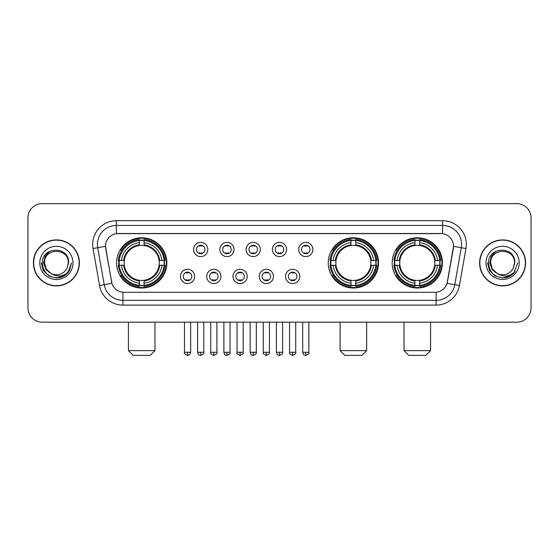 <?xml version="1.0" encoding="UTF-8"?>
<svg xmlns="http://www.w3.org/2000/svg" width="559" height="559" viewBox="0 0 559 559"><rect width="100%" height="100%" fill="white"/><g stroke="black" fill="none" stroke-linecap="round" stroke-linejoin="round"><path stroke-width="0.84" d="M328.245 262.905A25.134 25.134 0 0 0 353.379 288.032A25.134 25.134 0 0 0 378.506 262.905A25.134 25.134 0 0 0 353.379 237.771A25.134 25.134 0 0 0 328.245 262.905M392.166 262.905A25.134 25.134 0 0 0 417.293 288.032A25.134 25.134 0 0 0 442.428 262.905A25.134 25.134 0 0 0 417.293 237.771A25.134 25.134 0 0 0 392.166 262.905M116.572 262.905A25.134 25.134 0 0 0 141.707 288.032A25.134 25.134 0 0 0 166.834 262.905A25.134 25.134 0 0 0 141.707 237.771A25.134 25.134 0 0 0 116.572 262.905M194.672 276.419A7.113 7.113 0 0 1 187.558 283.532A7.113 7.113 0 0 1 180.445 276.419A7.113 7.113 0 0 1 187.558 269.305A7.113 7.113 0 0 1 194.672 276.419M183.289 276.419A4.269 4.269 0 0 0 187.558 280.688A4.269 4.269 0 0 0 191.828 276.419A4.269 4.269 0 0 0 187.558 272.149A4.269 4.269 0 0 0 183.289 276.419M220.938 276.419A7.113 7.113 0 0 1 213.824 283.532A7.113 7.113 0 0 1 206.711 276.419A7.113 7.113 0 0 1 213.824 269.305A7.113 7.113 0 0 1 220.938 276.419M209.562 276.419A4.269 4.269 0 0 0 213.824 280.688A4.269 4.269 0 0 0 218.094 276.419A4.269 4.269 0 0 0 213.824 272.149A4.269 4.269 0 0 0 209.562 276.419M247.211 276.419A7.113 7.113 0 0 1 240.097 283.532A7.113 7.113 0 0 1 232.984 276.419A7.113 7.113 0 0 1 240.097 269.305A7.113 7.113 0 0 1 247.211 276.419M235.828 276.419A4.269 4.269 0 0 0 240.097 280.688A4.269 4.269 0 0 0 244.367 276.419A4.269 4.269 0 0 0 240.097 272.149A4.269 4.269 0 0 0 235.828 276.419M273.477 276.419A7.113 7.113 0 0 1 266.363 283.532A7.113 7.113 0 0 1 259.25 276.419A7.113 7.113 0 0 1 266.363 269.305A7.113 7.113 0 0 1 273.477 276.419M262.101 276.419A4.269 4.269 0 0 0 266.363 280.688A4.269 4.269 0 0 0 270.633 276.419A4.269 4.269 0 0 0 266.363 272.149A4.269 4.269 0 0 0 262.101 276.419M299.75 276.419A7.113 7.113 0 0 1 292.637 283.532A7.113 7.113 0 0 1 285.523 276.419A7.113 7.113 0 0 1 292.637 269.305A7.113 7.113 0 0 1 299.75 276.419M288.367 276.419A4.269 4.269 0 0 0 292.637 280.688A4.269 4.269 0 0 0 296.899 276.419A4.269 4.269 0 0 0 292.637 272.149A4.269 4.269 0 0 0 288.367 276.419M207.801 249.482A7.113 7.113 0 0 1 200.695 256.595A7.113 7.113 0 0 1 193.582 249.482A7.113 7.113 0 0 1 200.695 242.375A7.113 7.113 0 0 1 207.801 249.482M196.426 249.482A4.269 4.269 0 0 0 200.695 253.751A4.269 4.269 0 0 0 204.957 249.482A4.269 4.269 0 0 0 200.695 245.219A4.269 4.269 0 0 0 196.426 249.482M234.074 249.482A7.113 7.113 0 0 1 226.961 256.595A7.113 7.113 0 0 1 219.848 249.482A7.113 7.113 0 0 1 226.961 242.375A7.113 7.113 0 0 1 234.074 249.482M222.692 249.482A4.269 4.269 0 0 0 226.961 253.751A4.269 4.269 0 0 0 231.23 249.482A4.269 4.269 0 0 0 226.961 245.219A4.269 4.269 0 0 0 222.692 249.482M260.34 249.482A7.113 7.113 0 0 1 253.234 256.595A7.113 7.113 0 0 1 246.121 249.482A7.113 7.113 0 0 1 253.234 242.375A7.113 7.113 0 0 1 260.34 249.482M248.965 249.482A4.269 4.269 0 0 0 253.234 253.751A4.269 4.269 0 0 0 257.496 249.482A4.269 4.269 0 0 0 253.234 245.219A4.269 4.269 0 0 0 248.965 249.482M286.613 249.482A7.113 7.113 0 0 1 279.5 256.595A7.113 7.113 0 0 1 272.387 249.482A7.113 7.113 0 0 1 279.5 242.375A7.113 7.113 0 0 1 286.613 249.482M275.231 249.482A4.269 4.269 0 0 0 279.5 253.751A4.269 4.269 0 0 0 283.769 249.482A4.269 4.269 0 0 0 279.5 245.219A4.269 4.269 0 0 0 275.231 249.482M312.879 249.482A7.113 7.113 0 0 1 305.766 256.595A7.113 7.113 0 0 1 298.66 249.482A7.113 7.113 0 0 1 305.766 242.375A7.113 7.113 0 0 1 312.879 249.482M301.504 249.482A4.269 4.269 0 0 0 305.766 253.751A4.269 4.269 0 0 0 310.035 249.482A4.269 4.269 0 0 0 305.766 245.219A4.269 4.269 0 0 0 301.504 249.482M99.558 285.516L93.039 248.531A23.709 23.709 0 0 1 116.384 220.7L442.616 220.7A23.709 23.709 0 0 1 465.961 248.531L459.442 285.516A23.709 23.709 0 0 1 436.097 305.102L122.903 305.102A23.709 23.709 0 0 1 99.558 285.516L111.919 283.336L105.672 248.531A12.801 12.801 0 0 1 118.277 233.508L440.723 233.508A12.801 12.801 0 0 1 453.328 248.531L447.473 281.722A12.801 12.801 0 0 1 434.867 292.301L124.133 292.301A12.801 12.801 0 0 1 111.527 281.722L105.476 246.337L97.706 247.707A18.964 18.964 0 0 1 116.384 225.445L442.616 225.445A18.964 18.964 0 0 1 461.294 247.707L454.774 284.692A18.964 18.964 0 0 1 436.097 300.365L122.903 300.365A18.964 18.964 0 0 1 104.226 284.692L97.706 247.707A18.964 18.964 0 0 1 97.42 244.409M118.829 265.273A22.996 22.996 0 0 1 118.829 260.536M394.423 265.273A22.996 22.996 0 0 1 394.423 260.536M330.502 265.273A22.996 22.996 0 0 1 330.502 260.536M33.4 262.905A22.996 22.996 0 0 0 56.403 285.901A22.996 22.996 0 0 0 79.399 262.905A22.996 22.996 0 0 0 56.403 239.909A22.996 22.996 0 0 0 33.4 262.905M479.601 262.905A22.996 22.996 0 0 0 502.597 285.901A22.996 22.996 0 0 0 525.6 262.905A22.996 22.996 0 0 0 502.597 239.909A22.996 22.996 0 0 0 479.601 262.905M116.384 220.7L116.384 233.648L442.616 233.648L442.616 220.7M105.476 246.309L105.616 244.409M434.867 292.301L124.133 292.301M465.961 248.531L453.524 246.337L447.081 283.336L459.442 285.516M447.473 281.722L447.396 282.127M111.604 282.127L111.527 281.722M531.05 217.856A14.227 14.227 0 0 0 516.823 203.63L42.177 203.63A14.227 14.227 0 0 0 27.95 217.856L27.95 307.953A14.227 14.227 0 0 0 42.177 322.173L516.823 322.173A14.227 14.227 0 0 0 531.05 307.953L531.05 217.856L531.05 307.953M27.95 217.856L27.95 307.953M516.823 203.63L42.177 203.63M42.177 322.173L516.823 322.173M79.161 262.905A22.758 22.758 0 0 0 56.403 240.146A22.758 22.758 0 0 0 33.638 262.905A22.758 22.758 0 0 0 56.403 285.663A22.758 22.758 0 0 0 79.161 262.905M64.564 275.622L56.403 278.019L48.843 275.992L43.309 270.458L41.289 262.905L43.309 270.458L48.843 275.992L56.403 278.019L63.957 275.992L69.491 270.458L71.517 262.905L67.779 272.848L65.662 274.846M51.952 274.099L46.076 269.773L43.637 262.905L45.146 256.218L49.828 251.222M50.918 273.414L46.131 268.83L44.545 262.905C43.819 247.609 68.981 247.609 68.254 262.905L66.954 268.299L68.54 262.905C69.714 245.785 41.834 246.205 42.351 262.905C43.295 272.988 48.857 277.949 59.03 277.788C63.167 276.991 66.451 274.874 68.876 271.436C63.405 276.691 57.472 277.376 51.079 273.498A11.858 11.858 0 0 0 66.954 268.299L68.254 262.905C68.981 247.609 43.819 247.609 44.545 262.905C43.819 247.609 68.981 247.609 68.254 262.905C68.981 247.609 43.819 247.609 44.545 262.905L46.131 268.83L50.918 273.414L46.131 268.83L44.545 262.905C44.755 267.677 46.935 271.213 51.079 273.498M39.808 262.905A16.595 16.595 0 0 0 56.403 279.5A16.595 16.595 0 0 0 72.998 262.905A16.595 16.595 0 0 0 56.403 246.309A16.595 16.595 0 0 0 39.808 262.905M68.876 271.436L64.627 275.58M64.53 275.643L59.086 277.774M71.517 262.905L69.491 270.458L63.957 275.992L56.403 278.019L48.843 275.992L43.309 270.458L41.289 262.905L43.309 270.458L48.843 275.992L56.403 278.019L63.957 275.992L69.491 270.458L71.517 262.905M525.362 262.905A22.758 22.758 0 0 0 502.597 240.146A22.758 22.758 0 0 0 479.839 262.905A22.758 22.758 0 0 0 502.597 285.663A22.758 22.758 0 0 0 525.362 262.905M517.711 262.905L513.98 272.848L511.862 274.846M498.153 274.099L492.276 269.773L489.838 262.905L491.347 256.218L496.029 251.222M514.455 262.905L513.155 268.299L514.741 262.905C515.915 245.785 488.028 246.205 488.552 262.905C489.495 272.988 495.057 277.949 505.224 277.788C509.368 276.991 512.652 274.874 515.077 271.436C509.605 276.691 503.673 277.376 497.279 273.498L492.332 268.83L490.746 262.905C490.019 247.609 515.181 247.609 514.455 262.905L513.155 268.299A11.858 11.858 0 0 1 497.279 273.498L492.332 268.83L490.746 262.905C490.019 247.609 515.181 247.609 514.455 262.905C515.181 247.609 490.019 247.609 490.746 262.905C490.019 247.609 515.181 247.609 514.455 262.905M497.279 273.498L492.332 268.83L490.746 262.905C490.956 267.677 493.136 271.213 497.279 273.498M486.002 262.905A16.595 16.595 0 0 0 502.597 279.5A16.595 16.595 0 0 0 519.192 262.905A16.595 16.595 0 0 0 502.597 246.309A16.595 16.595 0 0 0 486.002 262.905M515.077 271.436L510.835 275.573M510.73 275.643L505.287 277.774L510.758 275.622L505.287 277.774L510.758 275.622L502.597 278.019L495.043 275.992L489.509 270.458L487.483 262.905M510.737 275.636L505.301 277.774L510.737 275.636M150.238 355.37L133.168 355.37L128.43 350.626L154.983 350.626L150.238 355.37M159.091 265.273A17.546 17.546 0 0 0 144.075 245.52L144.075 245.52A17.546 17.546 0 0 0 124.322 265.273A17.546 17.546 0 0 0 159.091 265.273L159.79 265.273L159.091 265.273A17.546 17.546 0 0 1 144.075 280.29L144.075 283.154A20.39 20.39 0 0 0 161.956 265.273L165.101 265.273A23.52 23.52 0 0 1 144.075 286.306L144.075 285.349A22.57 22.57 0 0 0 164.15 265.273M119.305 265.273A22.521 22.521 0 0 1 119.305 260.536M144.075 240.503A22.521 22.521 0 0 0 139.331 240.503M164.101 260.536A22.521 22.521 0 0 1 164.101 265.273M165.101 260.536A23.52 23.52 0 0 0 144.075 239.504L144.075 240.461A22.57 22.57 0 0 1 164.15 260.536L165.101 260.536M118.305 265.273A23.52 23.52 0 0 0 139.331 286.306L139.331 285.349A22.57 22.57 0 0 1 119.256 265.273L118.305 265.273M164.15 260.536L161.956 260.536A20.39 20.39 0 0 0 144.075 242.655L144.075 240.461M144.075 285.349L144.075 283.154M119.256 265.273L121.457 265.273A20.39 20.39 0 0 0 139.331 283.154L139.331 285.349M144.075 242.655L144.075 244.821A18.237 18.237 0 0 1 159.79 260.536L161.956 260.536M161.956 265.273L159.79 265.273A18.237 18.237 0 0 1 144.075 280.988M139.331 283.154L139.331 280.29A17.546 17.546 0 0 1 124.322 265.273L121.457 265.273M159.091 260.536L159.79 260.536M144.075 285.3A22.521 22.521 0 0 1 139.331 285.3M139.331 239.504A23.52 23.52 0 0 0 118.305 260.536L119.256 260.536A22.57 22.57 0 0 1 139.331 240.461L139.331 239.504M139.331 240.461L139.331 242.655A20.39 20.39 0 0 0 121.457 260.536L119.256 260.536M139.331 245.492L139.331 242.655M121.457 260.536L123.623 260.536A18.237 18.237 0 0 1 139.331 244.821M139.331 280.29L139.331 280.988A18.237 18.237 0 0 1 123.623 265.273M121.974 250.104L120.632 250.104A24.659 24.659 0 0 1 166.358 262.905A24.659 24.659 0 0 1 120.632 275.706L121.974 275.706M361.911 355.37L344.84 355.37L340.103 350.626L366.655 350.626L361.911 355.37M370.757 265.273A17.546 17.546 0 0 0 355.748 245.52L355.748 245.52A17.546 17.546 0 0 0 335.994 265.273A17.546 17.546 0 0 0 370.757 265.273L371.462 265.273L370.757 265.273A17.546 17.546 0 0 1 355.748 280.29L355.748 283.154A20.39 20.39 0 0 0 373.629 265.273L376.773 265.273A23.52 23.52 0 0 1 355.748 286.306L355.748 285.349A22.57 22.57 0 0 0 375.823 265.273M330.977 265.273A22.521 22.521 0 0 1 330.977 260.536M355.748 240.503A22.521 22.521 0 0 0 351.003 240.503M375.774 260.536A22.521 22.521 0 0 1 375.774 265.273M376.773 260.536A23.52 23.52 0 0 0 355.748 239.504L355.748 240.461A22.57 22.57 0 0 1 375.823 260.536L376.773 260.536M329.978 265.273A23.52 23.52 0 0 0 351.003 286.306L351.003 285.349A22.57 22.57 0 0 1 330.928 265.273L329.978 265.273M375.823 260.536L373.629 260.536A20.39 20.39 0 0 0 355.748 242.655L355.748 240.461M355.748 285.349L355.748 283.154M330.928 265.273L333.122 265.273A20.39 20.39 0 0 0 351.003 283.154L351.003 285.349M355.748 242.655L355.748 244.821A18.237 18.237 0 0 1 371.462 260.536L373.629 260.536M373.629 265.273L371.462 265.273A18.237 18.237 0 0 1 355.748 280.988M351.003 283.154L351.003 280.29A17.546 17.546 0 0 1 335.994 265.273L333.122 265.273M370.757 260.536L371.462 260.536M355.748 285.3A22.521 22.521 0 0 1 351.003 285.3M351.003 239.504A23.52 23.52 0 0 0 329.978 260.536L330.928 260.536A22.57 22.57 0 0 1 351.003 240.461L351.003 239.504M351.003 240.461L351.003 242.655A20.39 20.39 0 0 0 333.122 260.536L330.928 260.536M351.003 245.492L351.003 242.655M333.122 260.536L335.295 260.536A18.237 18.237 0 0 1 351.003 244.821M351.003 280.29L351.003 280.988A18.237 18.237 0 0 1 335.295 265.273M333.646 250.104L332.305 250.104A24.659 24.659 0 0 1 378.031 262.905A24.659 24.659 0 0 1 332.305 275.706L333.646 275.706M425.832 355.37L408.762 355.37L404.017 350.626L430.57 350.626L425.832 355.37M434.678 265.273A17.546 17.546 0 0 0 419.669 245.52L419.669 245.52A17.546 17.546 0 0 0 399.909 265.273A17.546 17.546 0 0 0 434.678 265.273L435.377 265.273L434.678 265.273A17.546 17.546 0 0 1 419.669 280.29L419.669 283.154A20.39 20.39 0 0 0 437.543 265.273L440.695 265.273A23.52 23.52 0 0 1 419.669 286.306L419.669 285.349A22.57 22.57 0 0 0 439.744 265.273M394.899 265.273A22.521 22.521 0 0 1 394.899 260.536M419.669 240.503A22.521 22.521 0 0 0 414.925 240.503M439.695 260.536A22.521 22.521 0 0 1 439.695 265.273M440.695 260.536A23.52 23.52 0 0 0 419.669 239.504L419.669 240.461A22.57 22.57 0 0 1 439.744 260.536L440.695 260.536M393.899 265.273A23.52 23.52 0 0 0 414.925 286.306L414.925 285.349A22.57 22.57 0 0 1 394.85 265.273L393.899 265.273M439.744 260.536L437.543 260.536A20.39 20.39 0 0 0 419.669 242.655L419.669 240.461M419.669 285.349L419.669 283.154M394.85 265.273L397.044 265.273A20.39 20.39 0 0 0 414.925 283.154L414.925 285.349M419.669 242.655L419.669 244.821A18.237 18.237 0 0 1 435.377 260.536L437.543 260.536M437.543 265.273L435.377 265.273A18.237 18.237 0 0 1 419.669 280.988M414.925 283.154L414.925 280.29A17.546 17.546 0 0 1 399.909 265.273L397.044 265.273M434.678 260.536L435.377 260.536M419.669 285.3A22.521 22.521 0 0 1 414.925 285.3M414.925 239.504A23.52 23.52 0 0 0 393.899 260.536L394.85 260.536A22.57 22.57 0 0 1 414.925 240.461L414.925 239.504M414.925 240.461L414.925 242.655A20.39 20.39 0 0 0 397.044 260.536L394.85 260.536M414.925 245.492L414.925 242.655M397.044 260.536L399.21 260.536A18.237 18.237 0 0 1 414.925 244.821M414.925 280.29L414.925 280.988A18.237 18.237 0 0 1 399.21 265.273M397.568 250.104L396.219 250.104A24.659 24.659 0 0 1 441.952 262.905A24.659 24.659 0 0 1 396.219 275.706L397.568 275.706M199.27 253.506L199.27 252.836A3.64 3.64 0 0 0 202.113 252.836L202.113 253.506M202.113 245.464L202.113 246.135A3.64 3.64 0 0 0 199.27 246.135L199.27 245.464M225.536 253.506L225.536 252.836A3.64 3.64 0 0 0 228.386 252.836L228.386 253.506M228.386 245.464L228.386 246.135A3.64 3.64 0 0 0 225.536 246.135L225.536 245.464M251.809 253.506L251.809 252.836A3.64 3.64 0 0 0 254.652 252.836L254.652 253.506M254.652 245.464L254.652 246.135A3.64 3.64 0 0 0 251.809 246.135L251.809 245.464M278.075 253.506L278.075 252.836A3.64 3.64 0 0 0 280.925 252.836L280.925 253.506M280.925 245.464L280.925 246.135A3.64 3.64 0 0 0 278.075 246.135L278.075 245.464M304.348 253.506L304.348 252.836A3.64 3.64 0 0 0 307.191 252.836L307.191 253.506M307.191 245.464L307.191 246.135A3.64 3.64 0 0 0 304.348 246.135L304.348 245.464M186.133 280.443L186.133 279.766A3.64 3.64 0 0 0 188.977 279.766L188.977 280.443M188.977 272.394L188.977 273.072A3.64 3.64 0 0 0 186.133 273.072L186.133 272.394M212.406 280.443L212.406 279.766A3.64 3.64 0 0 0 215.25 279.766L215.25 280.443M215.25 272.394L215.25 273.072A3.64 3.64 0 0 0 212.406 273.072L212.406 272.394M238.672 280.443L238.672 279.766A3.64 3.64 0 0 0 241.516 279.766L241.516 280.443M241.516 272.394L241.516 273.072A3.64 3.64 0 0 0 238.672 273.072L238.672 272.394M264.945 280.443L264.945 279.766A3.64 3.64 0 0 0 267.789 279.766L267.789 280.443M267.789 272.394L267.789 273.072A3.64 3.64 0 0 0 264.945 273.072L264.945 272.394M291.211 280.443L291.211 279.766A3.64 3.64 0 0 0 294.055 279.766L294.055 280.443M294.055 272.394L294.055 273.072A3.64 3.64 0 0 0 291.211 273.072L291.211 272.394M436.097 292.245L436.097 305.102M122.903 305.102L122.903 292.245M93.039 248.531L97.706 247.707M139.331 285.516A22.737 22.737 0 0 0 144.075 285.516M164.318 265.273A22.737 22.737 0 0 0 164.318 260.536M144.075 240.293A22.737 22.737 0 0 0 139.331 240.293M351.003 285.516A22.737 22.737 0 0 0 355.748 285.516M375.99 265.273A22.737 22.737 0 0 0 375.99 260.536M355.748 240.293A22.737 22.737 0 0 0 351.003 240.293M414.925 285.516A22.737 22.737 0 0 0 419.669 285.516M439.905 265.273A22.737 22.737 0 0 0 439.905 260.536M419.669 240.293A22.737 22.737 0 0 0 414.925 240.293M200.695 352.289L197.607 352.289C198.145 354.483 199.179 355.51 200.695 355.37L200.695 352.289L203.776 352.289L203.776 322.173M226.961 352.289L223.879 352.289C224.418 354.483 225.445 355.51 226.961 355.37L226.961 352.289L230.042 352.289L230.042 322.173M253.234 352.289L250.146 352.289C250.684 354.483 251.711 355.51 253.234 355.37L253.234 352.289L256.315 352.289L256.315 322.173M279.5 352.289L276.419 352.289C276.957 354.483 277.984 355.51 279.5 355.37L279.5 352.289L282.581 352.289L282.581 322.173M305.766 352.289L302.685 352.289C303.223 354.483 304.25 355.51 305.766 355.37L305.766 352.289L308.854 352.289L308.854 322.173M187.558 352.289L184.477 352.289C183.848 353.274 184.875 354.301 187.558 355.37L187.558 352.289L190.64 352.289L190.64 322.173M213.824 352.289L210.743 352.289C210.121 353.274 211.148 354.301 213.824 355.37L213.824 352.289L216.906 352.289L216.906 322.173M240.097 352.289L237.016 352.289C236.387 353.274 237.414 354.301 240.097 355.37L240.097 352.289L243.179 352.289L243.179 322.173M266.363 352.289L263.282 352.289C262.66 353.274 263.687 354.301 266.363 355.37L266.363 352.289L269.445 352.289L269.445 322.173M292.637 352.289L289.555 352.289C288.926 353.274 289.953 354.301 292.637 355.37L292.637 352.289L295.718 352.289L295.718 322.173M154.983 322.173L154.983 350.626M128.43 322.173L128.43 350.626M366.655 322.173L366.655 350.626M340.103 322.173L340.103 350.626M430.57 322.173L430.57 350.626M404.017 322.173L404.017 350.626M197.607 352.289L197.607 322.173M203.776 352.289C204.398 353.274 203.371 354.301 200.695 355.37M223.879 352.289L223.879 322.173M230.042 352.289C230.671 353.274 229.644 354.301 226.961 355.37M250.146 352.289L250.146 322.173M256.315 352.289C256.937 353.274 255.91 354.301 253.234 355.37M276.419 352.289L276.419 322.173M282.581 352.289C283.21 353.274 282.183 354.301 279.5 355.37M302.685 352.289L302.685 322.173M308.854 352.289C309.476 353.274 308.449 354.301 305.766 355.37M184.477 352.289L184.477 322.173M190.64 352.289C190.102 354.483 189.075 355.51 187.558 355.37M210.743 352.289L210.743 322.173M216.906 352.289C217.535 353.274 216.508 354.301 213.824 355.37M237.016 352.289L237.016 322.173M243.179 352.289C243.801 353.274 242.774 354.301 240.097 355.37M263.282 352.289L263.282 322.173M269.445 352.289C270.074 353.274 269.047 354.301 266.363 355.37M289.555 352.289L289.555 322.173M295.718 352.289C296.34 353.274 295.313 354.301 292.637 355.37"/></g></svg>
